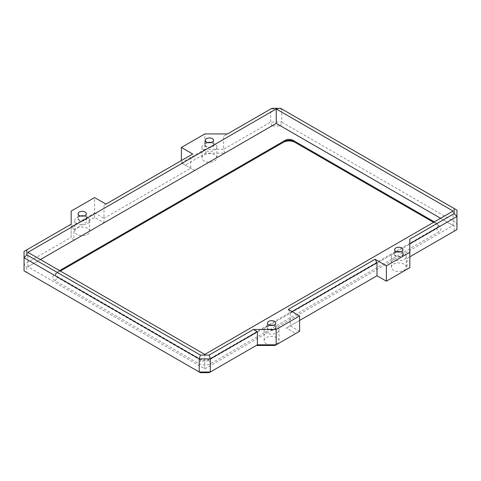 <?xml version="1.0" encoding="UTF-8"?>
<svg xmlns="http://www.w3.org/2000/svg" width="481" height="481" viewBox="0 0 481 481"><rect width="100%" height="100%" fill="white"/><g stroke="black" fill="none" stroke-linecap="round" stroke-linejoin="round"><path stroke-width="0.36" stroke-dasharray="2.4 1.8" d="M60.341 271.062L57.215 272.865A5.525 3.193 0 0 0 55.598 275.126A5.525 3.193 0 0 0 57.215 277.381L200.854 360.311A5.525 3.193 0 0 0 208.67 360.311L436.682 228.667A5.525 3.193 0 0 0 438.299 226.413A5.525 3.193 0 0 0 436.682 224.152L438.636 225.282A8.291 4.786 180 0 1 438.636 232.052L210.624 363.696A8.291 4.786 180 0 1 198.9 363.696L55.261 280.766A8.291 4.786 180 0 1 55.261 273.996L283.273 142.352M59.56 270.611L57.215 271.963A5.525 3.193 0 0 0 55.598 274.224A5.525 3.193 0 0 0 57.215 276.479L200.854 359.403A5.525 3.193 0 0 0 208.67 359.403L436.682 227.766A5.525 3.193 0 0 0 438.299 225.505A5.525 3.193 0 0 0 436.682 223.25L436.682 224.152L433.555 222.348M294.997 142.352L436.682 224.152M57.215 271.963L57.215 272.865L55.261 273.996M275.018 345.472L295.707 333.525L286.327 328.108L377.002 275.757L386.381 281.175L407.07 269.228L407.07 258.399L454.184 231.199L454.184 226.136L280.621 125.932L271.855 125.932L224.741 153.132L205.982 153.132L185.293 165.073L194.673 170.49L103.998 222.841L94.619 217.43L73.93 229.371L73.93 240.199L26.816 267.406L26.816 272.462L200.379 372.673M209.145 372.673L256.259 345.472M87.5 228.307A7.462 4.311 0 0 0 79.365 227.375A7.462 4.311 0 0 0 74.759 231.355A7.462 4.311 0 0 0 82.221 235.66A7.462 4.311 0 0 0 89.682 231.355A7.462 4.311 0 0 0 87.5 228.307M276.864 337.638A7.462 4.311 0 0 0 268.729 336.7A7.462 4.311 0 0 0 264.123 340.68A7.462 4.311 0 0 0 271.585 344.991A7.462 4.311 0 0 0 279.046 340.68A7.462 4.311 0 0 0 276.864 337.638M404.058 264.201A7.462 4.311 0 0 0 395.923 263.269A7.462 4.311 0 0 0 391.318 267.25A7.462 4.311 0 0 0 398.779 271.555A7.462 4.311 0 0 0 406.241 267.25A7.462 4.311 0 0 0 404.058 264.201M214.688 154.87A7.462 4.311 0 0 0 206.559 153.938A7.462 4.311 0 0 0 201.954 157.918A7.462 4.311 0 0 0 209.415 162.229A7.462 4.311 0 0 0 216.877 157.918A7.462 4.311 0 0 0 214.688 154.87M214.688 144.041L212.734 142.911A4.696 2.712 0 0 0 206.09 142.911A4.696 2.712 0 0 0 206.09 146.747A4.696 2.712 0 0 0 212.734 146.747A4.696 2.712 0 0 0 212.734 142.911L214.688 144.041A7.462 4.311 180 0 1 216.877 147.09A7.462 4.311 180 0 1 209.415 151.395A7.462 4.311 180 0 1 201.954 147.09A7.462 4.311 180 0 1 204.136 144.041A7.462 4.311 180 0 1 214.688 144.041M208.032 142.574A4.143 2.393 0 0 0 205.267 144.829A4.143 2.393 0 0 0 209.415 147.222A4.143 2.393 0 0 0 213.558 144.829A4.143 2.393 0 0 0 212.343 143.14A4.143 2.393 0 0 0 210.798 142.574M295.707 333.525L299.615 331.271L290.235 325.853L286.327 328.108M299.615 320.436L290.235 325.853L290.235 312.764L288.281 309.379M407.07 269.228L409.836 267.634L409.836 256.806L407.07 258.399M454.184 231.199L456.95 229.599L456.95 223.22L454.184 226.136M280.621 125.932L281.764 122.078L456.95 223.22L456.95 210.131L281.764 108.989L270.713 108.989L223.599 136.189L223.599 149.278L270.713 122.078L281.764 122.078L281.764 108.989L280.621 108.327M271.855 125.932L270.713 122.078L270.713 108.989L271.855 108.327M224.741 153.132L223.599 149.278L204.834 149.278L205.982 153.132M185.293 165.073L181.385 162.819L204.834 149.278L204.834 133.934M194.673 170.49L181.385 162.819L181.385 160.564M103.998 222.841L103.998 218.332L190.765 168.236L190.765 155.147L192.719 154.016M94.619 217.43L94.619 212.915L103.998 218.332L103.998 205.243L190.765 155.147M73.93 229.371L71.164 226.455L94.619 212.915L94.619 197.571M73.93 240.199L71.164 237.283L71.164 211.111M26.816 272.462L24.05 270.869L24.05 264.484L71.164 237.283L71.164 224.194L24.05 251.401L24.05 264.484L26.816 267.406M105.952 204.112L103.998 205.243M290.235 312.764L292.189 311.64M227.507 133.934L223.599 136.189M409.836 256.806L409.836 239.201M404.058 253.373L402.104 252.242A4.696 2.712 0 0 0 395.46 252.242A4.696 2.712 0 0 0 395.46 256.078A4.696 2.712 0 0 0 402.104 256.078A4.696 2.712 0 0 0 402.104 252.242L404.058 253.373A7.462 4.311 180 0 1 406.241 256.415A7.462 4.311 180 0 1 398.779 260.726A7.462 4.311 180 0 1 391.318 256.415A7.462 4.311 180 0 1 393.5 253.373A7.462 4.311 180 0 1 404.058 253.373M397.396 251.906A4.143 2.393 0 0 0 394.636 254.16A4.143 2.393 0 0 0 398.779 256.553A4.143 2.393 0 0 0 402.928 254.16A4.143 2.393 0 0 0 401.713 252.465A4.143 2.393 0 0 0 400.162 251.906M276.864 326.803L274.91 325.679A4.696 2.712 0 0 0 268.266 325.679A4.696 2.712 0 0 0 268.266 329.515A4.696 2.712 0 0 0 274.91 329.515A4.696 2.712 0 0 0 274.91 325.679L276.864 326.803A7.462 4.311 180 0 1 279.046 329.852A7.462 4.311 180 0 1 271.585 334.157A7.462 4.311 180 0 1 264.123 329.852A7.462 4.311 180 0 1 266.312 326.803A7.462 4.311 180 0 1 276.864 326.803M270.202 325.336A4.143 2.393 0 0 0 267.442 327.597A4.143 2.393 0 0 0 271.585 329.99A4.143 2.393 0 0 0 275.733 327.597A4.143 2.393 0 0 0 274.519 325.902A4.143 2.393 0 0 0 272.967 325.336M87.5 217.478L85.54 216.348A4.696 2.712 0 0 0 78.896 216.348A4.696 2.712 0 0 0 78.896 220.184A4.696 2.712 0 0 0 85.54 220.184A4.696 2.712 0 0 0 85.54 216.348L87.5 217.478A7.462 4.311 180 0 1 89.682 220.52A7.462 4.311 180 0 1 82.221 224.831A7.462 4.311 180 0 1 74.759 220.52A7.462 4.311 180 0 1 76.942 217.478A7.462 4.311 180 0 1 87.5 217.478M80.838 216.011A4.143 2.393 0 0 0 78.072 218.266A4.143 2.393 0 0 0 82.221 220.659A4.143 2.393 0 0 0 86.364 218.266A4.143 2.393 0 0 0 85.149 216.57A4.143 2.393 0 0 0 83.604 216.011M40.41 259.554L27.904 266.775L204.762 368.885L453.096 225.505L453.096 211.063M204.762 368.885L204.762 354.443M453.096 225.505L440.59 218.284M27.904 266.775L27.904 252.333M436.682 223.25L434.337 221.897M200.854 359.403L200.854 360.311L198.9 363.696M55.261 280.766L57.215 277.381L57.215 276.479M208.67 359.403L208.67 360.311L210.624 363.696M436.682 227.766L436.682 228.667L438.636 232.052M438.299 225.505L438.299 226.413M206.09 142.911L204.136 144.041M201.954 147.09L201.954 157.918M216.877 147.09L216.877 157.918M395.46 252.242L393.5 253.373M391.318 256.415L391.318 267.25M406.241 256.415L406.241 267.25M268.266 325.679L266.312 326.803M264.123 329.852L264.123 340.68M279.046 329.852L279.046 340.68M78.896 216.348L76.942 217.478M74.759 220.52L74.759 231.355M89.682 220.52L89.682 231.355M205.267 140.32L205.267 144.829M213.558 140.32L213.558 144.829M267.442 323.082L267.442 327.597M275.733 323.082L275.733 327.597M78.072 213.75L78.072 218.266M86.364 213.75L86.364 218.266M394.636 249.645L394.636 254.16M402.928 249.645L402.928 254.16M55.598 274.224L55.598 275.126"/><path stroke-width="0.72" d="M433.555 222.348L293.043 141.228A5.525 3.193 0 0 0 285.227 141.228L283.273 142.352A8.291 4.786 180 0 1 294.997 142.352L293.043 141.228L294.997 142.352M434.337 221.897L293.043 140.326A5.525 3.193 0 0 0 285.227 140.326L285.227 141.228L60.341 271.062M256.259 345.472L275.018 345.472L276.166 344.811L257.401 344.811L210.287 372.011L199.236 372.011L24.05 270.869L24.05 257.78L199.236 358.922L199.236 372.011L200.379 372.673L209.145 372.673L210.287 372.011L210.287 358.922L257.401 331.722L257.401 344.811L256.259 345.472M210.798 142.574A4.143 2.393 0 0 0 208.032 142.574M276.166 329.461L299.615 315.927L299.615 331.271L276.166 344.811L276.166 329.461L253.493 329.461L257.401 331.722M292.189 311.64L377.002 262.668L375.048 259.283L386.381 265.831L409.836 252.291L409.836 267.634L386.381 281.175L377.002 275.757L299.615 320.436M253.493 329.461L209.145 355.068L200.379 355.068L26.816 254.864L26.816 249.801L71.164 224.194L71.164 211.111L94.619 197.571L105.952 204.112L192.719 154.016L181.385 147.475L204.834 133.934L227.507 133.934L271.855 108.327L280.621 108.327L454.184 208.538L454.184 213.594L456.95 216.516L456.95 229.599L409.836 256.806M181.385 147.475L181.385 160.564M26.816 249.801L24.05 251.401L24.05 257.78L26.816 254.864M200.379 355.068L199.236 358.922L210.287 358.922L209.145 355.068M375.048 259.283L288.281 309.379L299.615 315.927M377.002 262.668L377.002 275.757M454.184 208.538L456.95 210.131L456.95 216.516L409.836 243.717M454.184 213.594L409.836 239.201L409.836 252.291M400.162 251.906A4.143 2.393 0 0 0 397.396 251.906M272.967 325.336A4.143 2.393 0 0 0 270.202 325.336M83.604 216.011A4.143 2.393 0 0 0 80.838 216.011M212.343 138.624A4.143 2.393 0 0 0 207.828 138.107A4.143 2.393 0 0 0 205.267 140.32A4.143 2.393 0 0 0 209.415 142.713A4.143 2.393 0 0 0 213.558 140.32A4.143 2.393 0 0 0 212.343 138.624M274.519 321.386A4.143 2.393 0 0 0 269.997 320.869A4.143 2.393 0 0 0 267.442 323.082A4.143 2.393 0 0 0 271.585 325.475A4.143 2.393 0 0 0 275.733 323.082A4.143 2.393 0 0 0 274.519 321.386M85.149 212.061A4.143 2.393 0 0 0 80.634 211.544A4.143 2.393 0 0 0 78.072 213.75A4.143 2.393 0 0 0 82.221 216.143A4.143 2.393 0 0 0 86.364 213.75A4.143 2.393 0 0 0 85.149 212.061M401.713 247.955A4.143 2.393 0 0 0 397.192 247.432A4.143 2.393 0 0 0 394.636 249.645A4.143 2.393 0 0 0 398.779 252.038A4.143 2.393 0 0 0 402.928 249.645A4.143 2.393 0 0 0 401.713 247.955M204.762 354.443L453.096 211.063L276.238 108.959L27.904 252.333L204.762 354.443M440.59 218.284L276.238 123.401L276.238 108.959M276.238 123.401L40.41 259.554M285.227 140.326L59.56 270.611M386.381 265.831L386.381 281.175M293.043 140.326L293.043 141.228"/></g></svg>
